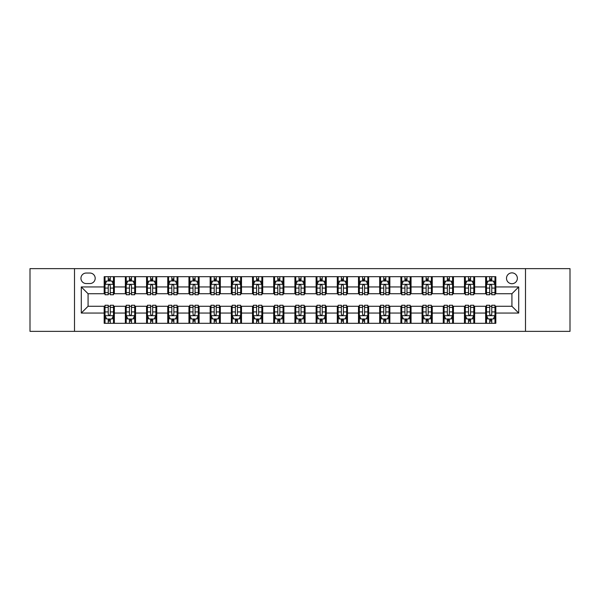 <?xml version="1.0" encoding="UTF-8"?>
<svg xmlns="http://www.w3.org/2000/svg" width="600" height="600" viewBox="0 0 600 600"><rect width="100%" height="100%" fill="white"/><g stroke="black" fill="none" stroke-linecap="round" stroke-linejoin="round"><path stroke-width="0.9" d="M511.928 272.873A5.423 5.423 0 0 0 506.505 278.295A5.423 5.423 0 0 0 511.928 283.725A5.423 5.423 0 0 0 517.357 278.295A5.423 5.423 0 0 0 511.928 272.873M525.495 331.365L570 331.365L570 268.635L525.495 268.635L525.495 331.365L74.505 331.365L74.505 268.635L30 268.635L30 331.365L74.505 331.365M86.205 283.553L89.933 283.553A5.258 5.258 0 0 0 95.19 278.295A5.258 5.258 0 0 0 89.933 273.045L86.205 273.045A5.258 5.258 0 0 0 80.948 278.295A5.258 5.258 0 0 0 86.205 283.553M525.495 268.635L74.505 268.635M104.175 313.058L81.285 313.058L81.285 286.942L104.175 286.942L104.175 293.73L88.073 293.73L88.073 306.27L104.175 306.27L104.175 323.31L495.825 323.31L495.825 306.27L511.928 306.27L511.928 293.73L495.825 293.73L495.825 286.942L518.715 286.942L518.715 313.058L495.825 313.058M495.825 286.942L495.825 276.69L104.175 276.69L104.175 286.942M485.655 276.69L485.655 293.73L486.502 293.73M489.72 293.73L491.752 293.73M494.978 293.73L495.825 293.73M485.655 293.73L473.783 293.73M464.46 276.69L464.46 293.73L465.308 293.73M468.525 293.73L470.565 293.73M464.46 293.73L452.588 293.73M443.265 276.69L443.265 293.73L444.112 293.73M447.338 293.73L449.37 293.73M443.265 293.73L431.4 293.73M422.07 276.69L422.07 293.73L422.918 293.73M426.143 293.73L428.175 293.73M422.07 293.73L410.205 293.73M400.882 276.69L400.882 293.73L401.73 293.73M404.947 293.73L406.98 293.73M400.882 293.73L389.01 293.73M379.688 276.69L379.688 293.73L380.535 293.73M383.752 293.73L385.793 293.73M379.688 293.73L367.815 293.73M358.493 276.69L358.493 293.73L359.34 293.73M362.565 293.73L364.597 293.73M358.493 293.73L346.627 293.73M337.298 276.69L337.298 293.73L338.145 293.73M341.37 293.73L343.403 293.73M337.298 293.73L325.433 293.73M316.11 276.69L316.11 293.73L316.957 293.73M320.175 293.73L322.207 293.73M316.11 293.73L304.237 293.73M294.915 276.69L294.915 293.73L295.763 293.73M298.98 293.73L301.02 293.73M294.915 293.73L283.043 293.73M273.72 276.69L273.72 293.73L274.567 293.73M277.793 293.73L279.825 293.73M273.72 293.73L261.855 293.73M252.525 276.69L252.525 293.73L253.373 293.73M256.597 293.73L258.63 293.73M252.525 293.73L240.66 293.73M231.337 276.69L231.337 293.73L232.185 293.73M235.403 293.73L237.435 293.73M231.337 293.73L219.465 293.73M210.142 276.69L210.142 293.73L210.99 293.73M214.208 293.73L216.248 293.73M210.142 293.73L198.27 293.73M188.947 276.69L188.947 293.73L189.795 293.73M193.02 293.73L195.053 293.73M188.947 293.73L177.083 293.73M167.752 276.69L167.752 293.73L168.6 293.73M171.825 293.73L173.858 293.73M167.752 293.73L155.887 293.73M146.565 276.69L146.565 293.73L147.413 293.73M150.63 293.73L152.663 293.73M146.565 293.73L134.692 293.73M125.37 276.69L125.37 293.73L126.218 293.73M129.435 293.73L131.475 293.73M125.37 293.73L113.498 293.73M104.175 293.73L105.023 293.73M108.248 293.73L110.28 293.73M104.175 306.27L105.023 306.27M108.248 306.27L110.28 306.27M113.498 306.27L114.345 306.27L114.345 323.31M126.218 306.27L114.345 306.27M129.435 306.27L131.475 306.27M134.692 306.27L135.54 306.27L135.54 323.31M147.413 306.27L135.54 306.27M150.63 306.27L152.663 306.27M155.887 306.27L156.735 306.27L156.735 323.31M168.6 306.27L156.735 306.27M171.825 306.27L173.858 306.27M177.083 306.27L177.93 306.27L177.93 323.31M189.795 306.27L177.93 306.27M193.02 306.27L195.053 306.27M198.27 306.27L199.118 306.27L199.118 323.31M210.99 306.27L199.118 306.27M214.208 306.27L216.248 306.27M219.465 306.27L220.312 306.27L220.312 323.31M232.185 306.27L220.312 306.27M235.403 306.27L237.435 306.27M240.66 306.27L241.507 306.27L241.507 323.31M253.373 306.27L241.507 306.27M256.597 306.27L258.63 306.27M261.855 306.27L262.702 306.27L262.702 323.31M274.567 306.27L262.702 306.27M277.793 306.27L279.825 306.27M283.043 306.27L283.89 306.27L283.89 323.31M295.763 306.27L283.89 306.27M298.98 306.27L301.02 306.27M304.237 306.27L305.085 306.27L305.085 323.31M316.957 306.27L305.085 306.27M320.175 306.27L322.207 306.27M325.433 306.27L326.28 306.27L326.28 323.31M338.145 306.27L326.28 306.27M341.37 306.27L343.403 306.27M346.627 306.27L347.475 306.27L347.475 323.31M359.34 306.27L347.475 306.27M362.565 306.27L364.597 306.27M367.815 306.27L368.663 306.27L368.663 323.31M380.535 306.27L368.663 306.27M383.752 306.27L385.793 306.27M389.01 306.27L389.857 306.27L389.857 323.31M401.73 306.27L389.857 306.27M404.947 306.27L406.98 306.27M410.205 306.27L411.053 306.27L411.053 323.31M422.918 306.27L411.053 306.27M426.143 306.27L428.175 306.27M431.4 306.27L432.248 306.27L432.248 323.31M444.112 306.27L432.248 306.27M447.338 306.27L449.37 306.27M452.588 306.27L453.435 306.27L453.435 323.31M465.308 306.27L453.435 306.27M468.525 306.27L470.565 306.27M473.783 306.27L474.63 306.27L474.63 323.31M486.502 306.27L474.63 306.27M489.72 306.27L491.752 306.27M494.978 306.27L495.825 306.27M114.345 276.69L114.345 293.73M104.175 280.928L105.023 280.928M108.248 280.928L110.28 280.928M113.498 280.928L114.345 280.928M104.175 319.072L105.023 319.072M108.248 319.072L110.28 319.072M113.498 319.072L114.345 319.072M125.37 306.27L125.37 323.31M135.54 276.69L135.54 293.73M125.37 280.928L126.218 280.928M129.435 280.928L131.475 280.928M134.692 280.928L135.54 280.928M125.37 319.072L126.218 319.072M129.435 319.072L131.475 319.072M134.692 319.072L135.54 319.072M146.565 306.27L146.565 323.31M146.565 319.072L147.413 319.072M150.63 319.072L152.663 319.072M155.887 319.072L156.735 319.072M156.735 276.69L156.735 293.73M146.565 280.928L147.413 280.928M150.63 280.928L152.663 280.928M155.887 280.928L156.735 280.928M167.752 306.27L167.752 323.31M167.752 319.072L168.6 319.072M171.825 319.072L173.858 319.072M177.083 319.072L177.93 319.072M177.93 276.69L177.93 293.73M167.752 280.928L168.6 280.928M171.825 280.928L173.858 280.928M177.083 280.928L177.93 280.928M188.947 306.27L188.947 323.31M188.947 319.072L189.795 319.072M193.02 319.072L195.053 319.072M198.27 319.072L199.118 319.072M199.118 276.69L199.118 293.73M188.947 280.928L189.795 280.928M193.02 280.928L195.053 280.928M198.27 280.928L199.118 280.928M210.142 306.27L210.142 323.31M210.142 319.072L210.99 319.072M214.208 319.072L216.248 319.072M219.465 319.072L220.312 319.072M220.312 276.69L220.312 293.73M210.142 280.928L210.99 280.928M214.208 280.928L216.248 280.928M219.465 280.928L220.312 280.928M231.337 306.27L231.337 323.31M231.337 319.072L232.185 319.072M235.403 319.072L237.435 319.072M240.66 319.072L241.507 319.072M241.507 276.69L241.507 293.73M231.337 280.928L232.185 280.928M235.403 280.928L237.435 280.928M240.66 280.928L241.507 280.928M252.525 306.27L252.525 323.31M252.525 319.072L253.373 319.072M256.597 319.072L258.63 319.072M261.855 319.072L262.702 319.072M262.702 276.69L262.702 293.73M252.525 280.928L253.373 280.928M256.597 280.928L258.63 280.928M261.855 280.928L262.702 280.928M273.72 306.27L273.72 323.31M273.72 319.072L274.567 319.072M277.793 319.072L279.825 319.072M283.043 319.072L283.89 319.072M283.89 276.69L283.89 293.73M273.72 280.928L274.567 280.928M277.793 280.928L279.825 280.928M283.043 280.928L283.89 280.928M294.915 306.27L294.915 323.31M294.915 319.072L295.763 319.072M298.98 319.072L301.02 319.072M304.237 319.072L305.085 319.072M305.085 276.69L305.085 293.73M294.915 280.928L295.763 280.928M298.98 280.928L301.02 280.928M304.237 280.928L305.085 280.928M316.11 306.27L316.11 323.31M316.11 319.072L316.957 319.072M320.175 319.072L322.207 319.072M325.433 319.072L326.28 319.072M326.28 276.69L326.28 293.73M316.11 280.928L316.957 280.928M320.175 280.928L322.207 280.928M325.433 280.928L326.28 280.928M337.298 306.27L337.298 323.31M337.298 319.072L338.145 319.072M341.37 319.072L343.403 319.072M346.627 319.072L347.475 319.072M347.475 276.69L347.475 293.73M337.298 280.928L338.145 280.928M341.37 280.928L343.403 280.928M346.627 280.928L347.475 280.928M358.493 306.27L358.493 323.31M358.493 319.072L359.34 319.072M362.565 319.072L364.597 319.072M367.815 319.072L368.663 319.072M368.663 276.69L368.663 293.73M358.493 280.928L359.34 280.928M362.565 280.928L364.597 280.928M367.815 280.928L368.663 280.928M379.688 306.27L379.688 323.31M379.688 319.072L380.535 319.072M383.752 319.072L385.793 319.072M389.01 319.072L389.857 319.072M389.857 276.69L389.857 293.73M379.688 280.928L380.535 280.928M383.752 280.928L385.793 280.928M389.01 280.928L389.857 280.928M400.882 306.27L400.882 323.31M400.882 319.072L401.73 319.072M404.947 319.072L406.98 319.072M410.205 319.072L411.053 319.072M411.053 276.69L411.053 293.73M400.882 280.928L401.73 280.928M404.947 280.928L406.98 280.928M410.205 280.928L411.053 280.928M422.07 306.27L422.07 323.31M422.07 319.072L422.918 319.072M426.143 319.072L428.175 319.072M431.4 319.072L432.248 319.072M432.248 276.69L432.248 293.73M422.07 280.928L422.918 280.928M426.143 280.928L428.175 280.928M431.4 280.928L432.248 280.928M443.265 306.27L443.265 323.31M443.265 319.072L444.112 319.072M447.338 319.072L449.37 319.072M452.588 319.072L453.435 319.072M453.435 276.69L453.435 293.73M443.265 280.928L444.112 280.928M447.338 280.928L449.37 280.928M452.588 280.928L453.435 280.928M464.46 306.27L464.46 323.31M464.46 319.072L465.308 319.072M468.525 319.072L470.565 319.072M473.783 319.072L474.63 319.072M474.63 276.69L474.63 293.73M464.46 280.928L465.308 280.928M468.525 280.928L470.565 280.928M473.783 280.928L474.63 280.928M485.655 306.27L485.655 323.31M485.655 319.072L486.502 319.072M489.72 319.072L491.752 319.072M494.978 319.072L495.825 319.072M485.655 280.928L486.502 280.928M489.72 280.928L491.752 280.928M494.978 280.928L495.825 280.928M88.073 293.73L81.285 286.942M88.073 306.27L81.285 313.058M518.715 286.942L511.928 293.73M518.715 313.058L511.928 306.27M110.28 278.895L108.248 278.895M113.498 292.62L110.28 292.62L110.28 294.743L113.498 294.743L113.498 284.4L111.802 281.01L106.718 281.01L105.023 284.4L105.023 294.743L108.248 294.743L108.248 292.62L105.023 292.62M105.023 284.4L105.023 276.69M113.498 284.4L113.498 276.69M108.248 281.01L108.248 276.69M110.28 276.69L110.28 281.01M110.28 292.62L110.28 285.675C109.605 284.37 108.922 284.37 108.248 285.675L108.248 292.62M108.248 321.105L110.28 321.105M105.023 307.38L108.248 307.38L108.248 305.257L105.023 305.257L105.023 315.6L106.718 318.99L111.802 318.99L113.498 315.6L113.498 305.257L110.28 305.257L110.28 307.38L113.498 307.38M113.498 315.6L113.498 323.31M105.023 315.6L105.023 323.31M110.28 318.99L110.28 323.31M108.248 323.31L108.248 318.99M108.248 307.38L108.248 314.325C108.922 315.63 109.597 315.63 110.28 314.325L110.28 307.38M131.475 278.895L129.435 278.895M134.692 292.62L131.475 292.62L131.475 294.743L134.692 294.743L134.692 284.4L132.998 281.01L127.913 281.01L126.218 284.4L126.218 294.743L129.435 294.743L129.435 292.62L126.218 292.62M126.218 284.4L126.218 276.69M134.692 284.4L134.692 276.69M129.435 281.01L129.435 276.69M131.475 276.69L131.475 281.01M131.475 292.62L131.475 285.675C130.792 284.37 130.118 284.37 129.435 285.675L129.435 292.62M152.663 278.895L150.63 278.895M155.887 292.62L152.663 292.62L152.663 294.743L155.887 294.743L155.887 284.4L154.192 281.01L149.108 281.01L147.413 284.4L147.413 294.743L150.63 294.743L150.63 292.62L147.413 292.62M147.413 284.4L147.413 276.69M155.887 284.4L155.887 276.69M150.63 281.01L150.63 276.69M152.663 276.69L152.663 281.01M152.663 292.62L152.663 285.675C151.988 284.37 151.312 284.37 150.63 285.675L150.63 292.62M173.858 278.895L171.825 278.895M177.083 292.62L173.858 292.62L173.858 294.743L177.083 294.743L177.083 284.4L175.387 281.01L170.295 281.01L168.6 284.4L168.6 294.743L171.825 294.743L171.825 292.62L168.6 292.62M168.6 284.4L168.6 276.69M177.083 284.4L177.083 276.69M171.825 281.01L171.825 276.69M173.858 276.69L173.858 281.01M173.858 292.62L173.858 285.675C173.183 284.37 172.5 284.37 171.825 285.675L171.825 292.62M129.435 321.105L131.475 321.105M126.218 307.38L129.435 307.38L129.435 305.257L126.218 305.257L126.218 315.6L127.913 318.99L132.998 318.99L134.692 315.6L134.692 305.257L131.475 305.257L131.475 307.38L134.692 307.38M134.692 315.6L134.692 323.31M126.218 315.6L126.218 323.31M131.475 318.99L131.475 323.31M129.435 323.31L129.435 318.99M129.435 307.38L129.435 314.325C130.118 315.63 130.792 315.63 131.475 314.325L131.475 307.38M150.63 321.105L152.663 321.105M147.413 307.38L150.63 307.38L150.63 305.257L147.413 305.257L147.413 315.6L149.108 318.99L154.192 318.99L155.887 315.6L155.887 305.257L152.663 305.257L152.663 307.38L155.887 307.38M155.887 315.6L155.887 323.31M147.413 315.6L147.413 323.31M152.663 318.99L152.663 323.31M150.63 323.31L150.63 318.99M150.63 307.38L150.63 314.325C151.305 315.63 151.988 315.63 152.663 314.325L152.663 307.38M171.825 321.105L173.858 321.105M168.6 307.38L171.825 307.38L171.825 305.257L168.6 305.257L168.6 315.6L170.295 318.99L175.387 318.99L177.083 315.6L177.083 305.257L173.858 305.257L173.858 307.38L177.083 307.38M177.083 315.6L177.083 323.31M168.6 315.6L168.6 323.31M173.858 318.99L173.858 323.31M171.825 323.31L171.825 318.99M171.825 307.38L171.825 314.325C172.5 315.63 173.183 315.63 173.858 314.325L173.858 307.38M195.053 278.895L193.02 278.895M198.27 292.62L195.053 292.62L195.053 294.743L198.27 294.743L198.27 284.4L196.575 281.01L191.49 281.01L189.795 284.4L189.795 294.743L193.02 294.743L193.02 292.62L189.795 292.62M189.795 284.4L189.795 276.69M198.27 284.4L198.27 276.69M193.02 281.01L193.02 276.69M195.053 276.69L195.053 281.01M195.053 292.62L195.053 285.675C194.377 284.37 193.695 284.37 193.02 285.675L193.02 292.62M193.02 321.105L195.053 321.105M189.795 307.38L193.02 307.38L193.02 305.257L189.795 305.257L189.795 315.6L191.49 318.99L196.575 318.99L198.27 315.6L198.27 305.257L195.053 305.257L195.053 307.38L198.27 307.38M198.27 315.6L198.27 323.31M189.795 315.6L189.795 323.31M195.053 318.99L195.053 323.31M193.02 323.31L193.02 318.99M193.02 307.38L193.02 314.325C193.695 315.63 194.37 315.63 195.053 314.325L195.053 307.38M216.248 278.895L214.208 278.895M219.465 292.62L216.248 292.62L216.248 294.743L219.465 294.743L219.465 284.4L217.77 281.01L212.685 281.01L210.99 284.4L210.99 294.743L214.208 294.743L214.208 292.62L210.99 292.62M210.99 284.4L210.99 276.69M219.465 284.4L219.465 276.69M214.208 281.01L214.208 276.69M216.248 276.69L216.248 281.01M216.248 292.62L216.248 285.675C215.565 284.37 214.89 284.37 214.208 285.675L214.208 292.62M237.435 278.895L235.403 278.895M240.66 292.62L237.435 292.62L237.435 294.743L240.66 294.743L240.66 284.4L238.965 281.01L233.88 281.01L232.185 284.4L232.185 294.743L235.403 294.743L235.403 292.62L232.185 292.62M232.185 284.4L232.185 276.69M240.66 284.4L240.66 276.69M235.403 281.01L235.403 276.69M237.435 276.69L237.435 281.01M237.435 292.62L237.435 285.675C236.76 284.37 236.085 284.37 235.403 285.675L235.403 292.62M258.63 278.895L256.597 278.895M261.855 292.62L258.63 292.62L258.63 294.743L261.855 294.743L261.855 284.4L260.16 281.01L255.067 281.01L253.373 284.4L253.373 294.743L256.597 294.743L256.597 292.62L253.373 292.62M253.373 284.4L253.373 276.69M261.855 284.4L261.855 276.69M256.597 281.01L256.597 276.69M258.63 276.69L258.63 281.01M258.63 292.62L258.63 285.675C257.955 284.37 257.272 284.37 256.597 285.675L256.597 292.62M279.825 278.895L277.793 278.895M283.043 292.62L279.825 292.62L279.825 294.743L283.043 294.743L283.043 284.4L281.347 281.01L276.263 281.01L274.567 284.4L274.567 294.743L277.793 294.743L277.793 292.62L274.567 292.62M274.567 284.4L274.567 276.69M283.043 284.4L283.043 276.69M277.793 281.01L277.793 276.69M279.825 276.69L279.825 281.01M279.825 292.62L279.825 285.675C279.15 284.37 278.468 284.37 277.793 285.675L277.793 292.62M301.02 278.895L298.98 278.895M304.237 292.62L301.02 292.62L301.02 294.743L304.237 294.743L304.237 284.4L302.543 281.01L297.457 281.01L295.763 284.4L295.763 294.743L298.98 294.743L298.98 292.62L295.763 292.62M295.763 284.4L295.763 276.69M304.237 284.4L304.237 276.69M298.98 281.01L298.98 276.69M301.02 276.69L301.02 281.01M301.02 292.62L301.02 285.675C300.337 284.37 299.663 284.37 298.98 285.675L298.98 292.62M214.208 321.105L216.248 321.105M210.99 307.38L214.208 307.38L214.208 305.257L210.99 305.257L210.99 315.6L212.685 318.99L217.77 318.99L219.465 315.6L219.465 305.257L216.248 305.257L216.248 307.38L219.465 307.38M219.465 315.6L219.465 323.31M210.99 315.6L210.99 323.31M216.248 318.99L216.248 323.31M214.208 323.31L214.208 318.99M214.208 307.38L214.208 314.325C214.89 315.63 215.565 315.63 216.248 314.325L216.248 307.38M235.403 321.105L237.435 321.105M232.185 307.38L235.403 307.38L235.403 305.257L232.185 305.257L232.185 315.6L233.88 318.99L238.965 318.99L240.66 315.6L240.66 305.257L237.435 305.257L237.435 307.38L240.66 307.38M240.66 315.6L240.66 323.31M232.185 315.6L232.185 323.31M237.435 318.99L237.435 323.31M235.403 323.31L235.403 318.99M235.403 307.38L235.403 314.325C236.077 315.63 236.76 315.63 237.435 314.325L237.435 307.38M256.597 321.105L258.63 321.105M253.373 307.38L256.597 307.38L256.597 305.257L253.373 305.257L253.373 315.6L255.067 318.99L260.16 318.99L261.855 315.6L261.855 305.257L258.63 305.257L258.63 307.38L261.855 307.38M261.855 315.6L261.855 323.31M253.373 315.6L253.373 323.31M258.63 318.99L258.63 323.31M256.597 323.31L256.597 318.99M256.597 307.38L256.597 314.325C257.272 315.63 257.955 315.63 258.63 314.325L258.63 307.38M277.793 321.105L279.825 321.105M274.567 307.38L277.793 307.38L277.793 305.257L274.567 305.257L274.567 315.6L276.263 318.99L281.347 318.99L283.043 315.6L283.043 305.257L279.825 305.257L279.825 307.38L283.043 307.38M283.043 315.6L283.043 323.31M274.567 315.6L274.567 323.31M279.825 318.99L279.825 323.31M277.793 323.31L277.793 318.99M277.793 307.38L277.793 314.325C278.468 315.63 279.142 315.63 279.825 314.325L279.825 307.38M298.98 321.105L301.02 321.105M295.763 307.38L298.98 307.38L298.98 305.257L295.763 305.257L295.763 315.6L297.457 318.99L302.543 318.99L304.237 315.6L304.237 305.257L301.02 305.257L301.02 307.38L304.237 307.38M304.237 315.6L304.237 323.31M295.763 315.6L295.763 323.31M301.02 318.99L301.02 323.31M298.98 323.31L298.98 318.99M298.98 307.38L298.98 314.325C299.663 315.63 300.337 315.63 301.02 314.325L301.02 307.38M322.207 278.895L320.175 278.895M325.433 292.62L322.207 292.62L322.207 294.743L325.433 294.743L325.433 284.4L323.737 281.01L318.653 281.01L316.957 284.4L316.957 294.743L320.175 294.743L320.175 292.62L316.957 292.62M316.957 284.4L316.957 276.69M325.433 284.4L325.433 276.69M320.175 281.01L320.175 276.69M322.207 276.69L322.207 281.01M322.207 292.62L322.207 285.675C321.532 284.37 320.858 284.37 320.175 285.675L320.175 292.62M320.175 321.105L322.207 321.105M316.957 307.38L320.175 307.38L320.175 305.257L316.957 305.257L316.957 315.6L318.653 318.99L323.737 318.99L325.433 315.6L325.433 305.257L322.207 305.257L322.207 307.38L325.433 307.38M325.433 315.6L325.433 323.31M316.957 315.6L316.957 323.31M322.207 318.99L322.207 323.31M320.175 323.31L320.175 318.99M320.175 307.38L320.175 314.325C320.85 315.63 321.532 315.63 322.207 314.325L322.207 307.38M343.403 278.895L341.37 278.895M346.627 292.62L343.403 292.62L343.403 294.743L346.627 294.743L346.627 284.4L344.933 281.01L339.84 281.01L338.145 284.4L338.145 294.743L341.37 294.743L341.37 292.62L338.145 292.62M338.145 284.4L338.145 276.69M346.627 284.4L346.627 276.69M341.37 281.01L341.37 276.69M343.403 276.69L343.403 281.01M343.403 292.62L343.403 285.675C342.728 284.37 342.045 284.37 341.37 285.675L341.37 292.62M341.37 321.105L343.403 321.105M338.145 307.38L341.37 307.38L341.37 305.257L338.145 305.257L338.145 315.6L339.84 318.99L344.933 318.99L346.627 315.6L346.627 305.257L343.403 305.257L343.403 307.38L346.627 307.38M346.627 315.6L346.627 323.31M338.145 315.6L338.145 323.31M343.403 318.99L343.403 323.31M341.37 323.31L341.37 318.99M341.37 307.38L341.37 314.325C342.045 315.63 342.728 315.63 343.403 314.325L343.403 307.38M364.597 278.895L362.565 278.895M367.815 292.62L364.597 292.62L364.597 294.743L367.815 294.743L367.815 284.4L366.12 281.01L361.035 281.01L359.34 284.4L359.34 294.743L362.565 294.743L362.565 292.62L359.34 292.62M359.34 284.4L359.34 276.69M367.815 284.4L367.815 276.69M362.565 281.01L362.565 276.69M364.597 276.69L364.597 281.01M364.597 292.62L364.597 285.675C363.923 284.37 363.24 284.37 362.565 285.675L362.565 292.62M362.565 321.105L364.597 321.105M359.34 307.38L362.565 307.38L362.565 305.257L359.34 305.257L359.34 315.6L361.035 318.99L366.12 318.99L367.815 315.6L367.815 305.257L364.597 305.257L364.597 307.38L367.815 307.38M367.815 315.6L367.815 323.31M359.34 315.6L359.34 323.31M364.597 318.99L364.597 323.31M362.565 323.31L362.565 318.99M362.565 307.38L362.565 314.325C363.24 315.63 363.915 315.63 364.597 314.325L364.597 307.38M385.793 278.895L383.752 278.895M389.01 292.62L385.793 292.62L385.793 294.743L389.01 294.743L389.01 284.4L387.315 281.01L382.23 281.01L380.535 284.4L380.535 294.743L383.752 294.743L383.752 292.62L380.535 292.62M380.535 284.4L380.535 276.69M389.01 284.4L389.01 276.69M383.752 281.01L383.752 276.69M385.793 276.69L385.793 281.01M385.793 292.62L385.793 285.675C385.11 284.37 384.435 284.37 383.752 285.675L383.752 292.62M383.752 321.105L385.793 321.105M380.535 307.38L383.752 307.38L383.752 305.257L380.535 305.257L380.535 315.6L382.23 318.99L387.315 318.99L389.01 315.6L389.01 305.257L385.793 305.257L385.793 307.38L389.01 307.38M389.01 315.6L389.01 323.31M380.535 315.6L380.535 323.31M385.793 318.99L385.793 323.31M383.752 323.31L383.752 318.99M383.752 307.38L383.752 314.325C384.435 315.63 385.11 315.63 385.793 314.325L385.793 307.38M406.98 278.895L404.947 278.895M410.205 292.62L406.98 292.62L406.98 294.743L410.205 294.743L410.205 284.4L408.51 281.01L403.425 281.01L401.73 284.4L401.73 294.743L404.947 294.743L404.947 292.62L401.73 292.62M401.73 284.4L401.73 276.69M410.205 284.4L410.205 276.69M404.947 281.01L404.947 276.69M406.98 276.69L406.98 281.01M406.98 292.62L406.98 285.675C406.305 284.37 405.63 284.37 404.947 285.675L404.947 292.62M404.947 321.105L406.98 321.105M401.73 307.38L404.947 307.38L404.947 305.257L401.73 305.257L401.73 315.6L403.425 318.99L408.51 318.99L410.205 315.6L410.205 305.257L406.98 305.257L406.98 307.38L410.205 307.38M410.205 315.6L410.205 323.31M401.73 315.6L401.73 323.31M406.98 318.99L406.98 323.31M404.947 323.31L404.947 318.99M404.947 307.38L404.947 314.325C405.623 315.63 406.305 315.63 406.98 314.325L406.98 307.38M428.175 278.895L426.143 278.895M431.4 292.62L428.175 292.62L428.175 294.743L431.4 294.743L431.4 284.4L429.705 281.01L424.612 281.01L422.918 284.4L422.918 294.743L426.143 294.743L426.143 292.62L422.918 292.62M422.918 284.4L422.918 276.69M431.4 284.4L431.4 276.69M426.143 281.01L426.143 276.69M428.175 276.69L428.175 281.01M428.175 292.62L428.175 285.675C427.5 284.37 426.817 284.37 426.143 285.675L426.143 292.62M426.143 321.105L428.175 321.105M422.918 307.38L426.143 307.38L426.143 305.257L422.918 305.257L422.918 315.6L424.612 318.99L429.705 318.99L431.4 315.6L431.4 305.257L428.175 305.257L428.175 307.38L431.4 307.38M431.4 315.6L431.4 323.31M422.918 315.6L422.918 323.31M428.175 318.99L428.175 323.31M426.143 323.31L426.143 318.99M426.143 307.38L426.143 314.325C426.817 315.63 427.5 315.63 428.175 314.325L428.175 307.38M449.37 278.895L447.338 278.895M452.588 292.62L449.37 292.62L449.37 294.743L452.588 294.743L452.588 284.4L450.893 281.01L445.808 281.01L444.112 284.4L444.112 294.743L447.338 294.743L447.338 292.62L444.112 292.62M444.112 284.4L444.112 276.69M452.588 284.4L452.588 276.69M447.338 281.01L447.338 276.69M449.37 276.69L449.37 281.01M449.37 292.62L449.37 285.675C448.695 284.37 448.013 284.37 447.338 285.675L447.338 292.62M447.338 321.105L449.37 321.105M444.112 307.38L447.338 307.38L447.338 305.257L444.112 305.257L444.112 315.6L445.808 318.99L450.893 318.99L452.588 315.6L452.588 305.257L449.37 305.257L449.37 307.38L452.588 307.38M452.588 315.6L452.588 323.31M444.112 315.6L444.112 323.31M449.37 318.99L449.37 323.31M447.338 323.31L447.338 318.99M447.338 307.38L447.338 314.325C448.013 315.63 448.688 315.63 449.37 314.325L449.37 307.38M470.565 278.895L468.525 278.895M473.783 292.62L470.565 292.62L470.565 294.743L473.783 294.743L473.783 284.4L472.088 281.01L467.002 281.01L465.308 284.4L465.308 294.743L468.525 294.743L468.525 292.62L465.308 292.62M465.308 284.4L465.308 276.69M473.783 284.4L473.783 276.69M468.525 281.01L468.525 276.69M470.565 276.69L470.565 281.01M470.565 292.62L470.565 285.675C469.882 284.37 469.207 284.37 468.525 285.675L468.525 292.62M468.525 321.105L470.565 321.105M465.308 307.38L468.525 307.38L468.525 305.257L465.308 305.257L465.308 315.6L467.002 318.99L472.088 318.99L473.783 315.6L473.783 305.257L470.565 305.257L470.565 307.38L473.783 307.38M473.783 315.6L473.783 323.31M465.308 315.6L465.308 323.31M470.565 318.99L470.565 323.31M468.525 323.31L468.525 318.99M468.525 307.38L468.525 314.325C469.207 315.63 469.882 315.63 470.565 314.325L470.565 307.38M491.752 278.895L489.72 278.895M494.978 292.62L491.752 292.62L491.752 294.743L494.978 294.743L494.978 284.4L493.283 281.01L488.197 281.01L486.502 284.4L486.502 294.743L489.72 294.743L489.72 292.62L486.502 292.62M486.502 284.4L486.502 276.69M494.978 284.4L494.978 276.69M489.72 281.01L489.72 276.69M491.752 276.69L491.752 281.01M491.752 292.62L491.752 285.675C491.077 284.37 490.403 284.37 489.72 285.675L489.72 292.62M489.72 321.105L491.752 321.105M486.502 307.38L489.72 307.38L489.72 305.257L486.502 305.257L486.502 315.6L488.197 318.99L493.283 318.99L494.978 315.6L494.978 305.257L491.752 305.257L491.752 307.38L494.978 307.38M494.978 315.6L494.978 323.31M486.502 315.6L486.502 323.31M491.752 318.99L491.752 323.31M489.72 323.31L489.72 318.99M489.72 307.38L489.72 314.325C490.395 315.63 491.077 315.63 491.752 314.325L491.752 307.38M125.37 313.058L114.345 313.058M125.37 286.942L114.345 286.942M146.565 286.942L135.54 286.942M146.565 313.058L135.54 313.058M167.752 286.942L156.735 286.942M167.752 313.058L156.735 313.058M188.947 286.942L177.93 286.942M188.947 313.058L177.93 313.058M210.142 286.942L199.118 286.942M210.142 313.058L199.118 313.058M231.337 286.942L220.312 286.942M231.337 313.058L220.312 313.058M252.525 286.942L241.507 286.942M252.525 313.058L241.507 313.058M273.72 286.942L262.702 286.942M273.72 313.058L262.702 313.058M294.915 286.942L283.89 286.942M294.915 313.058L283.89 313.058M316.11 286.942L305.085 286.942M316.11 313.058L305.085 313.058M337.298 286.942L326.28 286.942M337.298 313.058L326.28 313.058M358.493 286.942L347.475 286.942M358.493 313.058L347.475 313.058M379.688 286.942L368.663 286.942M379.688 313.058L368.663 313.058M400.882 286.942L389.857 286.942M400.882 313.058L389.857 313.058M422.07 286.942L411.053 286.942M422.07 313.058L411.053 313.058M443.265 286.942L432.248 286.942M443.265 313.058L432.248 313.058M464.46 286.942L453.435 286.942M464.46 313.058L453.435 313.058M485.655 286.942L474.63 286.942M485.655 313.058L474.63 313.058M113.46 284.317L105.067 284.317M105.023 281.212L106.62 281.212M111.907 281.212L113.498 281.212M108.248 288.075L105.023 288.075M113.498 288.075L110.28 288.075M110.28 279.968L108.248 279.968M105.067 315.683L113.46 315.683M113.498 318.788L111.907 318.788M106.62 318.788L105.023 318.788M110.28 311.925L113.498 311.925M105.023 311.925L108.248 311.925M108.248 320.032L110.28 320.032M134.655 284.317L126.262 284.317M126.218 281.212L127.808 281.212M133.102 281.212L134.692 281.212M129.435 288.075L126.218 288.075M134.692 288.075L131.475 288.075M131.475 279.968L129.435 279.968M155.843 284.317L147.45 284.317M147.413 281.212L149.002 281.212M154.29 281.212L155.887 281.212M150.63 288.075L147.413 288.075M155.887 288.075L152.663 288.075M152.663 279.968L150.63 279.968M177.038 284.317L168.645 284.317M168.6 281.212L170.197 281.212M175.485 281.212L177.083 281.212M171.825 288.075L168.6 288.075M177.083 288.075L173.858 288.075M173.858 279.968L171.825 279.968M126.262 315.683L134.655 315.683M134.692 318.788L133.102 318.788M127.808 318.788L126.218 318.788M131.475 311.925L134.692 311.925M126.218 311.925L129.435 311.925M129.435 320.032L131.475 320.032M147.45 315.683L155.843 315.683M155.887 318.788L154.29 318.788M149.002 318.788L147.413 318.788M152.663 311.925L155.887 311.925M147.413 311.925L150.63 311.925M150.63 320.032L152.663 320.032M168.645 315.683L177.038 315.683M177.083 318.788L175.485 318.788M170.197 318.788L168.6 318.788M173.858 311.925L177.083 311.925M168.6 311.925L171.825 311.925M171.825 320.032L173.858 320.032M198.233 284.317L189.84 284.317M189.795 281.212L191.392 281.212M196.68 281.212L198.27 281.212M193.02 288.075L189.795 288.075M198.27 288.075L195.053 288.075M195.053 279.968L193.02 279.968M189.84 315.683L198.233 315.683M198.27 318.788L196.68 318.788M191.392 318.788L189.795 318.788M195.053 311.925L198.27 311.925M189.795 311.925L193.02 311.925M193.02 320.032L195.053 320.032M219.428 284.317L211.035 284.317M210.99 281.212L212.58 281.212M217.875 281.212L219.465 281.212M214.208 288.075L210.99 288.075M219.465 288.075L216.248 288.075M216.248 279.968L214.208 279.968M240.615 284.317L232.222 284.317M232.185 281.212L233.775 281.212M239.062 281.212L240.66 281.212M235.403 288.075L232.185 288.075M240.66 288.075L237.435 288.075M237.435 279.968L235.403 279.968M261.81 284.317L253.417 284.317M253.373 281.212L254.97 281.212M260.257 281.212L261.855 281.212M256.597 288.075L253.373 288.075M261.855 288.075L258.63 288.075M258.63 279.968L256.597 279.968M283.005 284.317L274.612 284.317M274.567 281.212L276.165 281.212M281.452 281.212L283.043 281.212M277.793 288.075L274.567 288.075M283.043 288.075L279.825 288.075M279.825 279.968L277.793 279.968M304.192 284.317L295.808 284.317M295.763 281.212L297.353 281.212M302.647 281.212L304.237 281.212M298.98 288.075L295.763 288.075M304.237 288.075L301.02 288.075M301.02 279.968L298.98 279.968M211.035 315.683L219.428 315.683M219.465 318.788L217.875 318.788M212.58 318.788L210.99 318.788M216.248 311.925L219.465 311.925M210.99 311.925L214.208 311.925M214.208 320.032L216.248 320.032M232.222 315.683L240.615 315.683M240.66 318.788L239.062 318.788M233.775 318.788L232.185 318.788M237.435 311.925L240.66 311.925M232.185 311.925L235.403 311.925M235.403 320.032L237.435 320.032M253.417 315.683L261.81 315.683M261.855 318.788L260.257 318.788M254.97 318.788L253.373 318.788M258.63 311.925L261.855 311.925M253.373 311.925L256.597 311.925M256.597 320.032L258.63 320.032M274.612 315.683L283.005 315.683M283.043 318.788L281.452 318.788M276.165 318.788L274.567 318.788M279.825 311.925L283.043 311.925M274.567 311.925L277.793 311.925M277.793 320.032L279.825 320.032M295.808 315.683L304.192 315.683M304.237 318.788L302.647 318.788M297.353 318.788L295.763 318.788M301.02 311.925L304.237 311.925M295.763 311.925L298.98 311.925M298.98 320.032L301.02 320.032M325.388 284.317L316.995 284.317M316.957 281.212L318.548 281.212M323.835 281.212L325.433 281.212M320.175 288.075L316.957 288.075M325.433 288.075L322.207 288.075M322.207 279.968L320.175 279.968M316.995 315.683L325.388 315.683M325.433 318.788L323.835 318.788M318.548 318.788L316.957 318.788M322.207 311.925L325.433 311.925M316.957 311.925L320.175 311.925M320.175 320.032L322.207 320.032M346.582 284.317L338.19 284.317M338.145 281.212L339.743 281.212M345.03 281.212L346.627 281.212M341.37 288.075L338.145 288.075M346.627 288.075L343.403 288.075M343.403 279.968L341.37 279.968M338.19 315.683L346.582 315.683M346.627 318.788L345.03 318.788M339.743 318.788L338.145 318.788M343.403 311.925L346.627 311.925M338.145 311.925L341.37 311.925M341.37 320.032L343.403 320.032M367.778 284.317L359.385 284.317M359.34 281.212L360.938 281.212M366.225 281.212L367.815 281.212M362.565 288.075L359.34 288.075M367.815 288.075L364.597 288.075M364.597 279.968L362.565 279.968M359.385 315.683L367.778 315.683M367.815 318.788L366.225 318.788M360.938 318.788L359.34 318.788M364.597 311.925L367.815 311.925M359.34 311.925L362.565 311.925M362.565 320.032L364.597 320.032M388.965 284.317L380.572 284.317M380.535 281.212L382.125 281.212M387.42 281.212L389.01 281.212M383.752 288.075L380.535 288.075M389.01 288.075L385.793 288.075M385.793 279.968L383.752 279.968M380.572 315.683L388.965 315.683M389.01 318.788L387.42 318.788M382.125 318.788L380.535 318.788M385.793 311.925L389.01 311.925M380.535 311.925L383.752 311.925M383.752 320.032L385.793 320.032M410.16 284.317L401.768 284.317M401.73 281.212L403.32 281.212M408.607 281.212L410.205 281.212M404.947 288.075L401.73 288.075M410.205 288.075L406.98 288.075M406.98 279.968L404.947 279.968M401.768 315.683L410.16 315.683M410.205 318.788L408.607 318.788M403.32 318.788L401.73 318.788M406.98 311.925L410.205 311.925M401.73 311.925L404.947 311.925M404.947 320.032L406.98 320.032M431.355 284.317L422.963 284.317M422.918 281.212L424.515 281.212M429.803 281.212L431.4 281.212M426.143 288.075L422.918 288.075M431.4 288.075L428.175 288.075M428.175 279.968L426.143 279.968M422.963 315.683L431.355 315.683M431.4 318.788L429.803 318.788M424.515 318.788L422.918 318.788M428.175 311.925L431.4 311.925M422.918 311.925L426.143 311.925M426.143 320.032L428.175 320.032M452.55 284.317L444.158 284.317M444.112 281.212L445.71 281.212M450.998 281.212L452.588 281.212M447.338 288.075L444.112 288.075M452.588 288.075L449.37 288.075M449.37 279.968L447.338 279.968M444.158 315.683L452.55 315.683M452.588 318.788L450.998 318.788M445.71 318.788L444.112 318.788M449.37 311.925L452.588 311.925M444.112 311.925L447.338 311.925M447.338 320.032L449.37 320.032M473.737 284.317L465.345 284.317M465.308 281.212L466.897 281.212M472.192 281.212L473.783 281.212M468.525 288.075L465.308 288.075M473.783 288.075L470.565 288.075M470.565 279.968L468.525 279.968M465.345 315.683L473.737 315.683M473.783 318.788L472.192 318.788M466.897 318.788L465.308 318.788M470.565 311.925L473.783 311.925M465.308 311.925L468.525 311.925M468.525 320.032L470.565 320.032M494.933 284.317L486.54 284.317M486.502 281.212L488.092 281.212M493.38 281.212L494.978 281.212M489.72 288.075L486.502 288.075M494.978 288.075L491.752 288.075M491.752 279.968L489.72 279.968M486.54 315.683L494.933 315.683M494.978 318.788L493.38 318.788M488.092 318.788L486.502 318.788M491.752 311.925L494.978 311.925M486.502 311.925L489.72 311.925M489.72 320.032L491.752 320.032"/></g></svg>

